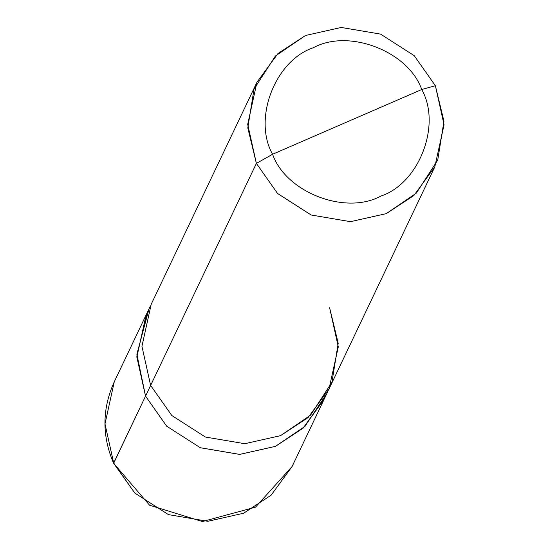 <?xml version="1.0" encoding="UTF-8"?>
<svg xmlns="http://www.w3.org/2000/svg" width="549" height="549" viewBox="0 0 549 549"><rect width="100%" height="100%" fill="white"/><g stroke="black" fill="none" stroke-linecap="round" stroke-linejoin="round"><path stroke-width="0.82" d="M145.533 396.138L113.684 463.02L104.989 423.917L114.261 381.829L104.989 423.917L113.684 463.02L134.834 493.077L168.461 514.626L207.797 521.289L243.578 513.246L271.124 495.177L292.089 466.526L271.124 495.177L243.578 513.246L207.797 521.289L168.461 514.626L134.834 493.077L113.65 463.329L145.533 396.138L136.838 356.177L146.885 313.362L146.109 314.948L136.845 357.035L145.533 396.138L166.69 426.202L200.316 447.744L239.652 454.414L275.433 446.364L302.979 428.295L324.685 398.046L303.597 427.719L275.433 446.364L239.652 454.414L200.316 447.744L166.69 426.202L145.533 396.138L166.704 426.189L200.323 447.73L239.652 454.394L275.426 446.351L304.969 426.36L326.257 394.333M272.579 154.255C252.588 118.982 275.083 60.356 313.486 47.66C348.876 28.328 408.408 51.352 421.728 89.521L272.579 154.255C285.905 192.424 345.431 215.441 380.821 196.11C419.223 183.414 441.719 124.795 421.728 89.521L435.371 85.719L443.956 121.233L437.731 160.075L416.389 193.076L386.283 213.63L350.502 221.672L311.166 215.009L277.547 193.461L256.39 163.403L277.547 193.461L311.166 215.009L350.502 221.672L386.283 213.63L413.829 195.561L434.794 166.91L444.066 124.822L435.371 85.719L414.214 55.662L380.587 34.113L341.252 27.45L305.477 35.493L277.924 53.562L256.966 82.213L247.695 124.3L256.39 163.403L272.579 154.255L421.728 89.521C441.719 124.795 419.223 183.414 380.821 196.11C345.431 215.441 285.905 192.424 272.579 154.255L256.39 163.403L150.632 385.439L171.789 415.497L205.415 437.045L244.751 443.709L280.525 435.666L310.631 415.119L331.973 382.118L338.205 343.269L329.613 307.756L338.294 346.865L329.023 388.939L308.078 417.597L280.525 435.666L244.751 443.709L205.415 437.045L171.789 415.497L150.632 385.439L256.39 163.403L247.798 127.89L254.029 89.048L275.372 56.046L305.477 35.493L341.252 27.45L380.587 34.113L414.214 55.662L435.371 85.719L421.728 89.521C408.408 51.352 348.876 28.328 313.486 47.66C275.083 60.356 252.588 118.982 272.579 154.255M146.109 314.948L114.261 381.829C102.059 408.82 101.86 435.981 113.65 463.329L149.568 505.217L202.416 521.55L255.484 507.166L292.089 466.526L323.944 399.651L302.966 428.289L275.426 446.351L239.652 454.394L200.323 447.73L166.704 426.189L145.554 396.131L150.646 385.432L145.554 396.131L136.859 357.035L146.13 314.954L150.46 305.855M148.779 309.801L136.873 354.215L145.554 396.131M150.632 385.439L141.937 346.337L151.208 304.249L256.966 82.213M323.931 399.645L328.261 390.538M329.036 388.946L434.794 166.91"/></g></svg>
